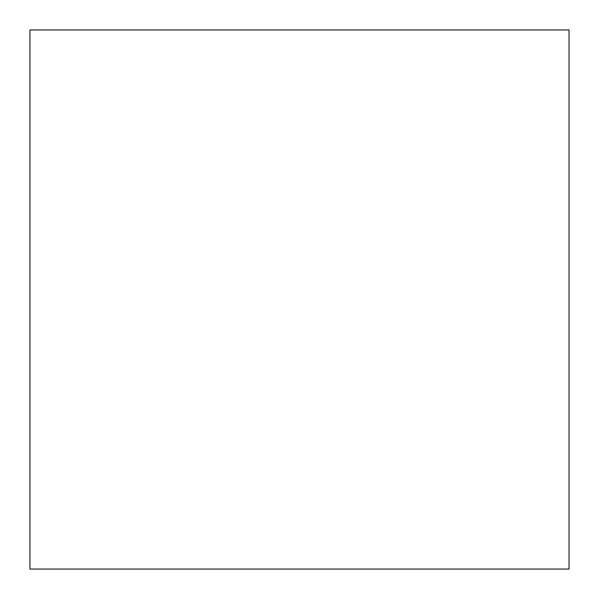 <?xml version="1.0" encoding="UTF-8"?>
<svg xmlns="http://www.w3.org/2000/svg" width="599" height="599" viewBox="0 0 599 599"><rect width="100%" height="100%" fill="white"/><g stroke="black" fill="none" stroke-linecap="round" stroke-linejoin="round"><path stroke-width="0.45" stroke-dasharray="3 2.25" d="M569.05 569.05L569.05 29.95L29.95 29.95L29.95 569.05L569.05 569.05L29.95 569.05L29.95 29.95L569.05 29.95L569.05 569.05L29.95 569.05L29.95 29.95L569.05 29.95L569.05 569.05"/><path stroke-width="0.9" d="M569.05 569.05L569.05 29.95L29.95 29.95L29.95 569.05L569.05 569.05"/></g></svg>
